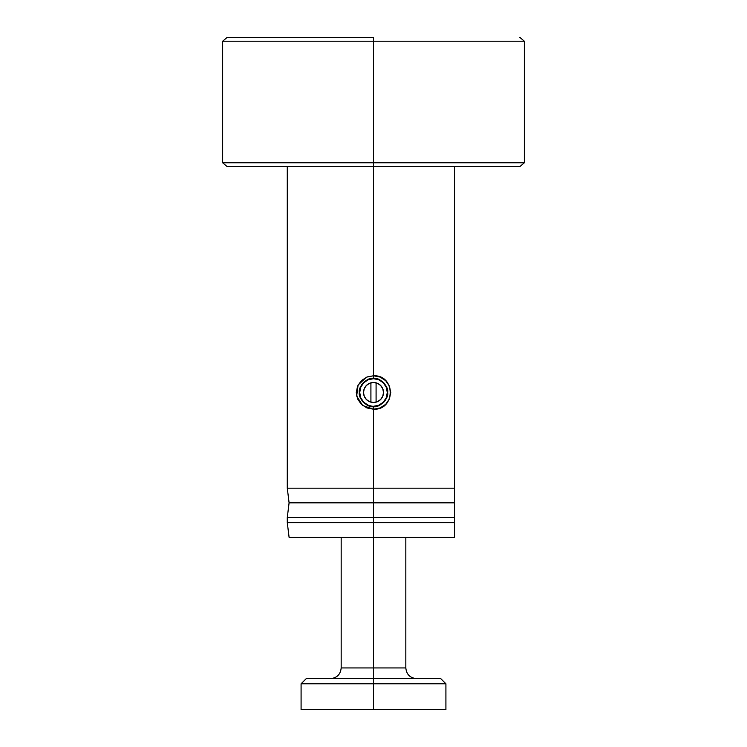 <?xml version="1.0" encoding="UTF-8"?>
<svg xmlns="http://www.w3.org/2000/svg" width="747" height="747" viewBox="0 0 747 747"><rect width="100%" height="100%" fill="white"/><g stroke="black" fill="none" stroke-linecap="round" stroke-linejoin="round"><path stroke-width="1.12" d="M366.329 377.3L358.093 385.032L356.664 396.059L362.687 405.518L373.5 409.225L373.5 406.639C367.552 408.142 357.878 398.3 359.363 392.502C357.897 386.61 367.571 376.871 373.5 378.365L373.5 375.778L367.319 376.899M363.481 402.465L363.49 402.484C360.456 398.833 359.083 395.499 359.363 392.502L360.456 397.946M363.481 402.474L368.038 405.537L373.519 406.639L373.5 409.225L366.898 407.927L361.305 404.323L357.589 398.907L356.263 392.511L357.589 386.106L361.305 380.671L366.889 377.067L373.5 375.778L373.5 166.656L519.781 166.656L373.5 166.656L373.5 375.778L380.092 377.058L385.704 380.681L389.411 386.087L390.746 392.502L389.411 398.963L385.723 404.304L380.074 407.974L373.5 409.225L373.5 488.183L287.287 488.183L373.5 488.183L373.5 409.225C395.723 410.29 395.751 374.77 373.5 375.778L373.5 378.365C379.439 376.852 389.112 386.694 387.637 392.502C387.917 395.508 386.535 398.833 383.5 402.493L385.237 400.373M386.946 396.853L387.637 392.502L386.544 387.058M375.47 406.499L378.953 405.537L383.5 402.493L378.953 405.537L373.5 406.293A13.791 13.791 0 0 1 359.709 392.502A13.791 13.791 0 0 1 373.5 378.71A13.791 13.791 0 0 1 387.291 392.502A13.791 13.791 0 0 1 373.5 406.293L378.776 405.238L383.248 402.25L386.246 397.777L387.291 392.502L386.246 387.217L383.248 382.744L378.776 379.756L373.5 378.71L368.224 379.756L363.752 382.744L360.754 387.217L359.709 392.502L360.754 397.777L363.752 402.25L368.224 405.238L373.5 406.639C379.439 408.114 389.103 398.384 387.637 392.502C387.917 389.495 386.544 386.162 383.5 382.511L383.519 382.52M373.5 162.781L373.5 166.656L373.5 162.781L524.347 162.781L373.5 162.781L373.5 41.216L524.347 41.216L373.5 41.216L373.5 162.781L222.653 162.781L373.5 162.781M373.5 37.35L373.5 41.216L222.653 41.216L373.5 41.216L373.5 37.35L227.219 37.35L373.5 37.35M373.5 522.657L287.287 522.657L373.5 522.657L373.5 517.494L287.287 517.494L454.521 517.494L454.521 502.834L373.5 502.834L373.5 517.494L373.5 502.834L289.089 502.834L373.5 502.834L373.5 488.183L454.521 488.183L454.521 166.656L454.521 488.183L373.5 488.183L373.5 502.834L454.521 502.834L454.521 488.183L454.521 517.494L373.5 517.494L373.5 522.657L454.521 522.657L454.521 517.494L454.521 522.657L373.5 522.657L373.5 537.317L373.5 522.657M287.287 166.656L287.287 488.183L289.089 502.834L287.287 517.494L287.287 522.657L289.089 537.317L454.521 537.317L454.521 522.657L454.521 537.317L373.5 537.317L373.5 683.785L445.912 683.785L373.5 683.785L373.5 709.65L445.912 709.65L373.5 709.65L373.5 683.785L301.088 683.785L373.5 683.785L373.5 678.621L306.261 678.621L373.5 678.621L373.5 667.93L405.826 667.93C406.461 674.42 410.028 677.977 416.518 678.621M371.586 378.496L368.056 379.448L373.5 378.365C370.456 378.094 367.122 379.476 363.5 382.501L368.056 379.448L363.509 382.492L361.763 384.612M360.456 387.039L363.509 382.492C360.456 386.162 359.083 389.495 359.363 392.502L360.157 387.833M368.56 405.742L364.2 403.147M386.544 397.946L383.5 402.493M378.43 379.252L382.753 381.81M383.491 382.492L378.309 379.205M227.219 166.656L373.5 166.656L227.219 166.656L222.653 162.781L222.653 41.216L227.219 37.35M289.089 537.317L373.5 537.317L373.5 667.93L405.826 667.93L405.826 537.317M370.914 402.157L370.914 382.837L367.944 384.182L365.563 386.414L364.032 389.28L363.5 392.502L364.032 395.714L365.563 398.59L367.944 400.812L370.914 402.157L370.914 382.837A10 10 0 0 1 373.5 382.501L377.328 383.258L380.568 385.424L382.735 388.673L383.5 392.502L382.735 396.321L380.568 399.57L377.328 401.737L373.5 402.493A10 10 0 0 1 370.914 382.837A10 10 0 0 1 383.5 392.502A10 10 0 0 1 373.5 402.493L369.672 401.737L366.432 399.57L364.265 396.321L363.5 392.502L364.265 388.673L366.432 385.424L369.672 383.258L373.5 382.501A10 10 0 0 1 376.086 382.837L376.086 402.157A10 10 0 0 1 370.914 402.157A10 10 0 0 0 373.5 402.493M376.086 382.837L376.086 402.157L379.056 400.812L381.437 398.59L382.968 395.714L383.5 392.502L382.968 389.28L381.437 386.414L379.056 384.182L376.086 382.837M440.739 678.621L373.5 678.621L440.739 678.621L445.912 683.785L445.912 709.65M341.174 537.317L341.174 667.93L373.5 667.93L341.174 667.93C340.539 674.42 336.972 677.977 330.482 678.621M301.088 709.65L373.5 709.65L301.088 709.65L301.088 683.785L306.261 678.621M519.781 37.35L524.347 41.216L524.347 162.781L519.781 166.656"/></g></svg>
